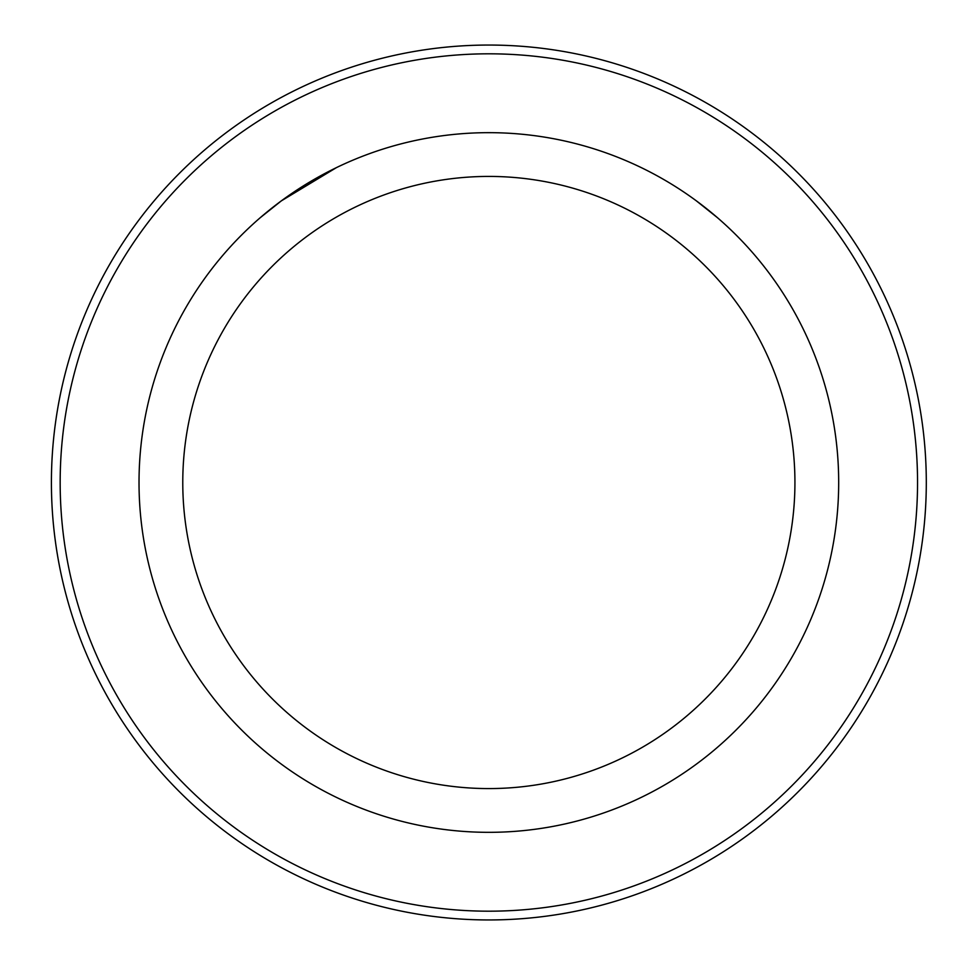<?xml version="1.0" encoding="UTF-8"?>
<svg xmlns="http://www.w3.org/2000/svg" width="965" height="965" viewBox="0 0 965 965"><rect width="100%" height="100%" fill="white"/><g stroke="black" fill="none" stroke-linecap="round" stroke-linejoin="round"><path stroke-width="1.45" d="M60.168 482.5A428.689 428.689 0 0 0 703.196 853.76A428.689 428.689 0 0 0 703.196 111.24A428.689 428.689 0 0 0 60.168 482.5M51.41 482.5A437.435 437.435 0 0 1 707.574 103.665A437.435 437.435 0 0 1 707.574 861.335A437.435 437.435 0 0 1 51.41 482.5M139.02 482.5A349.837 349.837 0 0 1 663.775 179.538A349.837 349.837 0 0 1 663.775 785.462A349.837 349.837 0 0 1 139.02 482.5M182.771 482.5A306.086 306.086 0 0 1 641.894 217.427A306.086 306.086 0 0 1 641.894 747.573A306.086 306.086 0 0 1 182.771 482.5M696.392 200.877L717.502 217.728L696.465 200.925M336.459 167.608L281.322 200.877L260.212 217.728L281.249 200.925"/></g></svg>
